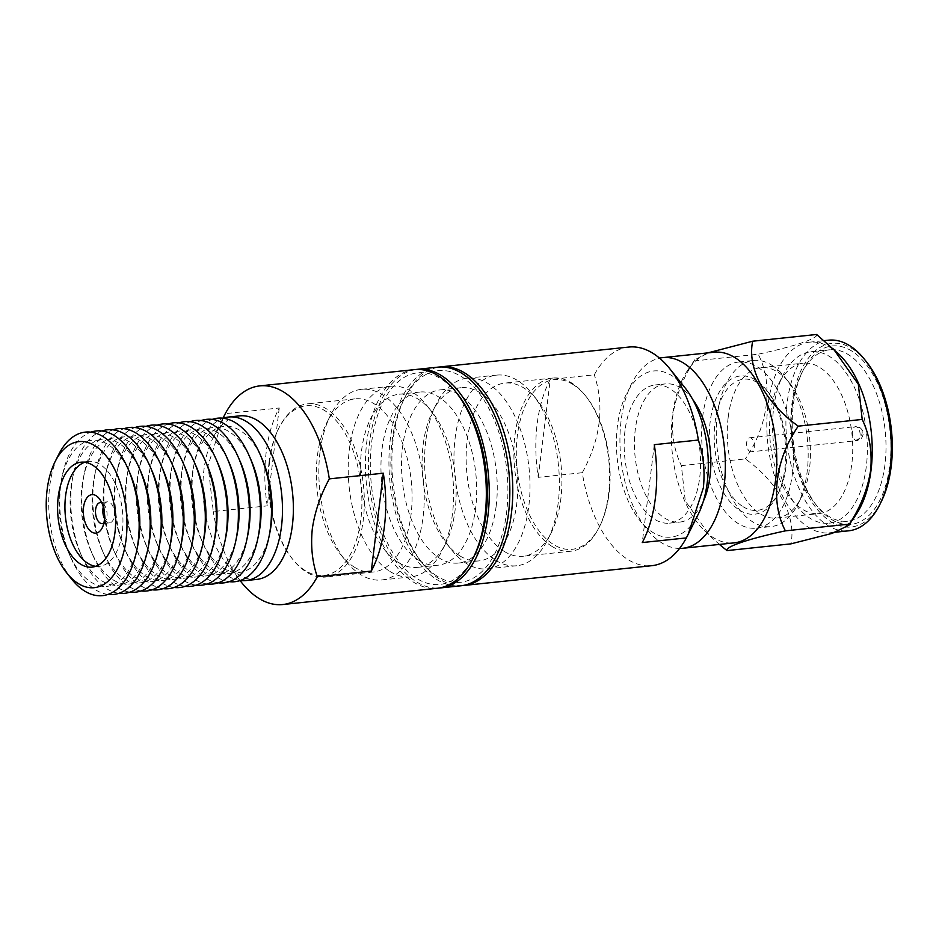 <?xml version="1.0" encoding="UTF-8"?>
<svg xmlns="http://www.w3.org/2000/svg" width="939" height="939" viewBox="0 0 939 939"><rect width="100%" height="100%" fill="white"/><g stroke="black" fill="none" stroke-linecap="round" stroke-linejoin="round"><path stroke-width="0.7" stroke-dasharray="4.7 3.52" d="M684.86 387.596A83.536 45.354 -96 0 0 671.984 375.741A83.536 45.354 -96 0 0 617.439 425.895A83.536 45.354 -96 0 0 652.746 532.354A83.536 45.354 -96 0 0 698.193 514.361M628.825 347.054A109.922 59.673 -96 0 0 594.317 374.825L550.254 379.462A109.922 59.673 -96 0 0 537.155 423.959A109.922 59.673 -96 0 0 538.235 477.341L582.297 472.704A109.922 59.673 -96 0 0 627.686 559.398A109.922 59.673 -96 0 0 651.842 565.689M462.364 585.596A109.922 59.673 84 0 1 439.675 579.187A109.922 59.673 84 0 1 422.738 563.588A109.922 59.673 84 0 1 393.206 439.1A109.922 59.673 84 0 1 405.178 396.798A109.922 59.673 84 0 1 439.358 367.032M437.14 576.206A106.4 57.772 84 0 1 420.742 561.099A106.4 57.772 84 0 1 392.162 440.602A106.4 57.772 84 0 1 403.747 399.65A106.4 57.772 84 0 1 461.636 376.727A106.4 57.772 84 0 1 506.614 512.33A106.4 57.772 84 0 1 437.14 576.206M624.998 430.637A69.463 37.713 -96 0 0 654.366 519.173A69.463 37.713 -96 0 0 669.636 523.14A69.463 37.713 -96 0 0 700.564 463.983A69.463 37.713 -96 0 0 670.364 388.934A69.463 37.713 -96 0 0 655.093 384.967A69.463 37.713 -96 0 0 624.998 430.637M692.677 399.427A69.463 37.713 -96 0 0 680.646 387.854A69.463 37.713 -96 0 0 665.375 383.887A69.463 37.713 -96 0 0 635.28 429.557A69.463 37.713 -96 0 0 664.648 518.082A69.463 37.713 -96 0 0 679.918 522.061A69.463 37.713 -96 0 0 703.381 501.168M679.566 548.446A95.848 52.044 84 0 1 661.619 542.812A95.848 52.044 84 0 1 621.102 420.66A95.848 52.044 84 0 1 659.53 358.146M714.016 352.231A95.848 52.044 -96 0 0 687.548 370.436A95.848 52.044 -96 0 0 672.5 415.249A95.848 52.044 -96 0 0 704.403 530.594A95.848 52.044 -96 0 0 713.018 537.401A95.848 52.044 -96 0 0 734.087 542.883M707.842 352.888L694.731 359.813L694.226 360.94C683.087 377.818 675.974 395.788 672.911 414.862C671.303 433.665 674.12 450.591 681.374 465.638L685.27 500.874L710.107 536.087L719.38 544.432M839.173 354.473A95.848 52.044 -96 0 0 830.557 347.665A95.848 52.044 -96 0 0 809.488 342.183A95.848 52.044 -96 0 0 767.973 405.202A95.848 52.044 -96 0 0 808.491 527.354A95.848 52.044 -96 0 0 829.56 532.836A95.848 52.044 -96 0 0 856.028 514.631M828.585 340.176A95.848 52.044 -96 0 0 787.07 403.195A95.848 52.044 -96 0 0 827.588 525.347A95.848 52.044 -96 0 0 848.656 530.817M866.415 361.75A92.327 50.131 -96 0 0 852.189 348.639A92.327 50.131 -96 0 0 791.906 404.063A92.327 50.131 -96 0 0 830.933 521.744A92.327 50.131 -96 0 0 881.158 501.849M851.884 351.116A89.698 48.699 -96 0 0 803.08 370.436A89.698 48.699 -96 0 0 793.314 404.955A89.698 48.699 -96 0 0 817.411 506.532A89.698 48.699 -96 0 0 831.238 519.267A89.698 48.699 -96 0 0 889.796 465.427A89.698 48.699 -96 0 0 851.884 351.116M792.27 406.446A86.177 46.786 84 0 1 801.66 373.288A86.177 46.786 84 0 1 829.595 349.801A86.177 46.786 84 0 1 848.539 354.719A86.177 46.786 84 0 1 886.017 447.821A86.177 46.786 84 0 1 847.635 521.204A86.177 46.786 84 0 1 828.703 516.274A86.177 46.786 84 0 1 815.416 504.043A86.177 46.786 84 0 1 792.27 406.446M773.619 408.418A86.177 46.786 84 0 1 782.997 375.248A86.177 46.786 84 0 1 810.944 351.761A86.177 46.786 84 0 1 829.888 356.691A86.177 46.786 84 0 1 867.354 449.793A86.177 46.786 84 0 1 828.984 523.164A86.177 46.786 84 0 1 810.052 518.246A86.177 46.786 84 0 1 796.765 506.015A86.177 46.786 84 0 1 773.619 408.418M770.485 412.902A75.625 41.058 84 0 1 778.713 383.793A75.625 41.058 84 0 1 803.232 363.182A75.625 41.058 84 0 1 819.853 367.501A75.625 41.058 84 0 1 852.741 449.206A75.625 41.058 84 0 1 819.066 513.598A75.625 41.058 84 0 1 802.446 509.278A75.625 41.058 84 0 1 790.791 498.55A75.625 41.058 84 0 1 770.485 412.902M728.183 417.35A75.625 41.058 84 0 1 760.93 367.63A75.625 41.058 84 0 1 777.551 371.961A75.625 41.058 84 0 1 789.206 382.689A75.625 41.058 84 0 1 809.524 468.338A75.625 41.058 84 0 1 801.284 497.447A75.625 41.058 84 0 1 776.764 518.046A75.625 41.058 84 0 1 760.144 513.727A75.625 41.058 84 0 1 728.183 417.35M771.858 365.236A83.536 45.354 84 0 1 784.734 377.091A83.536 45.354 84 0 1 807.164 471.695A83.536 45.354 84 0 1 798.08 503.856A83.536 45.354 84 0 1 770.989 526.615A83.536 45.354 84 0 1 752.632 521.838A83.536 45.354 84 0 1 717.314 415.378A83.536 45.354 84 0 1 753.501 360.459A83.536 45.354 84 0 1 771.858 365.236M702.63 416.928A83.536 45.354 84 0 1 738.805 362.008A83.536 45.354 84 0 1 757.174 366.785A83.536 45.354 84 0 1 793.502 457.035A83.536 45.354 84 0 1 756.294 528.164A83.536 45.354 84 0 1 737.937 523.387A83.536 45.354 84 0 1 702.63 416.928M742.902 506.591A65.953 35.811 -96 0 0 778.783 492.388A65.953 35.811 -96 0 0 785.966 467.012A65.953 35.811 -96 0 0 768.243 392.314A65.953 35.811 -96 0 0 758.078 382.959A65.953 35.811 -96 0 0 715.025 422.538A65.953 35.811 -96 0 0 742.902 506.591M739.556 510.206A69.463 37.713 -96 0 0 777.351 495.24A69.463 37.713 -96 0 0 784.91 468.502A69.463 37.713 -96 0 0 766.259 389.826A69.463 37.713 -96 0 0 755.555 379.966A69.463 37.713 -96 0 0 710.189 421.67A69.463 37.713 -96 0 0 739.556 510.206M751.223 451.776A7.031 3.815 -96 0 1 749.686 451.366A7.031 3.815 84 0 1 746.705 442.41A7.031 3.815 84 0 1 749.756 437.785A7.031 3.815 84 0 1 751.306 438.184A7.031 3.815 -96 0 1 754.357 445.779A7.031 3.815 -96 0 1 751.223 451.776L856.978 440.637A7.031 3.815 -96 0 0 860.112 434.651A7.031 3.815 -96 0 0 857.061 427.045A7.031 3.815 -96 0 0 855.511 426.646A7.031 3.815 -96 0 0 852.459 431.271A7.031 3.815 -96 0 0 855.441 440.238A7.031 3.815 -96 0 0 856.978 440.637L861.004 438.83C864.209 434.534 863.868 430.825 859.983 427.679A7.031 5.434 122.1 0 0 857.061 427.045M654.295 444.675L642.276 542.554M582.297 472.704C600.678 438.806 604.681 406.188 594.317 374.825M538.235 477.341L550.254 379.462M681.374 465.638L745.308 458.913C777.926 481.871 796.741 516.532 790.896 543.869M694.226 360.94L758.16 354.214C773.595 382.983 768.548 425.696 745.308 458.913M816.613 334.472C818.644 338.251 794.981 346.291 758.16 354.214M269.117 461.859A85.296 46.304 -96 0 0 292.029 558.459A85.296 46.304 -96 0 0 305.175 570.56A85.296 46.304 -96 0 0 360.869 519.361A85.296 46.304 -96 0 0 324.812 410.66A85.296 46.304 -96 0 0 278.402 429.029A85.296 46.304 -96 0 0 269.117 461.859M269.646 461.108A87.057 47.267 -96 0 0 293.027 559.703A87.057 47.267 -96 0 0 306.443 572.062A87.057 47.267 -96 0 0 325.575 577.039A87.057 47.267 -96 0 0 363.287 519.807A87.057 47.267 -96 0 0 326.479 408.852A87.057 47.267 -96 0 0 307.346 403.876A87.057 47.267 -96 0 0 279.118 427.609A87.057 47.267 -96 0 0 269.646 461.108M354.179 567.039A87.057 47.267 -96 0 0 373.311 572.015A87.057 47.267 -96 0 0 411.012 514.783A87.057 47.267 -96 0 0 374.215 403.829A87.057 47.267 -96 0 0 355.083 398.852A87.057 47.267 -96 0 0 326.854 422.585A87.057 47.267 -96 0 0 317.382 456.084A87.057 47.267 -96 0 0 340.763 554.679A87.057 47.267 -96 0 0 354.179 567.039M319.988 452.352A95.848 52.044 -96 0 0 345.74 560.9A95.848 52.044 -96 0 0 360.506 574.504A95.848 52.044 -96 0 0 381.574 579.985A95.848 52.044 -96 0 0 423.09 516.966A95.848 52.044 -96 0 0 382.572 394.814A95.848 52.044 -96 0 0 361.515 389.333A95.848 52.044 -96 0 0 330.434 415.461A95.848 52.044 -96 0 0 319.988 452.352M389.885 571.417A95.848 52.044 -96 0 0 410.953 576.886A95.848 52.044 -96 0 0 442.034 550.77A95.848 52.044 -96 0 0 452.469 513.879A95.848 52.044 -96 0 0 426.717 405.331A95.848 52.044 -96 0 0 411.951 391.727A95.848 52.044 -96 0 0 390.882 386.246A95.848 52.044 -96 0 0 348.205 467.857A95.848 52.044 -96 0 0 389.885 571.417M398.242 562.402A87.057 47.267 -96 0 0 417.374 567.367A87.057 47.267 -96 0 0 445.602 543.646A87.057 47.267 -96 0 0 455.086 510.147A87.057 47.267 -96 0 0 431.694 411.552A87.057 47.267 -96 0 0 418.278 399.192A87.057 47.267 -96 0 0 399.145 394.216A87.057 47.267 -96 0 0 360.388 468.35A87.057 47.267 -96 0 0 398.242 562.402M418.806 560.231A87.057 47.267 -96 0 0 437.938 565.208A87.057 47.267 -96 0 0 475.65 507.976A87.057 47.267 -96 0 0 438.842 397.033A87.057 47.267 -96 0 0 419.71 392.056A87.057 47.267 -96 0 0 380.952 466.178A87.057 47.267 -96 0 0 418.806 560.231M437.879 367.149A109.922 59.673 -96 0 0 388.934 460.744A109.922 59.673 -96 0 0 436.741 579.504A109.922 59.673 -96 0 0 460.896 585.783M415.86 369.508A109.922 59.673 -96 0 0 368.37 464.253A109.922 59.673 -96 0 0 416.177 581.664A109.922 59.673 -96 0 0 438.853 588.072M459.934 555.9A87.057 47.267 -96 0 0 479.066 560.876A87.057 47.267 -96 0 0 516.767 503.644A87.057 47.267 -96 0 0 479.97 392.702A87.057 47.267 -96 0 0 460.838 387.725A87.057 47.267 -96 0 0 432.609 411.446A87.057 47.267 -96 0 0 423.137 444.957A87.057 47.267 -96 0 0 446.518 543.552A87.057 47.267 -96 0 0 459.934 555.9M496.203 505.816A87.057 47.267 84 0 1 458.502 563.048A87.057 47.267 84 0 1 439.37 558.071A87.057 47.267 84 0 1 401.516 464.019A87.057 47.267 84 0 1 440.274 389.885A87.057 47.267 84 0 1 459.406 394.861A87.057 47.267 84 0 1 496.203 505.816M425.743 441.224A95.848 52.044 -96 0 0 451.495 549.773A95.848 52.044 -96 0 0 466.26 563.377A95.848 52.044 -96 0 0 487.329 568.846A95.848 52.044 -96 0 0 528.845 505.839A95.848 52.044 -96 0 0 488.327 383.687A95.848 52.044 -96 0 0 467.258 378.206A95.848 52.044 -96 0 0 436.177 404.333A95.848 52.044 -96 0 0 425.743 441.224M495.639 560.278A95.848 52.044 -96 0 0 516.708 565.759A95.848 52.044 -96 0 0 547.789 539.643A95.848 52.044 -96 0 0 558.224 502.752A95.848 52.044 -96 0 0 532.472 394.192A95.848 52.044 -96 0 0 517.706 380.588A95.848 52.044 -96 0 0 496.637 375.119A95.848 52.044 -96 0 0 453.96 456.73A95.848 52.044 -96 0 0 495.639 560.278M503.997 551.263A87.057 47.267 -96 0 0 523.129 556.24A87.057 47.267 -96 0 0 551.357 532.519A87.057 47.267 -96 0 0 560.829 499.008A87.057 47.267 -96 0 0 537.448 400.413A87.057 47.267 -96 0 0 524.032 388.065A87.057 47.267 -96 0 0 504.9 383.089A87.057 47.267 -96 0 0 466.143 457.211A87.057 47.267 -96 0 0 503.997 551.263M551.733 546.24A87.057 47.267 -96 0 0 570.865 551.216A87.057 47.267 -96 0 0 599.094 527.495A87.057 47.267 -96 0 0 608.566 493.984A87.057 47.267 -96 0 0 585.185 395.389A87.057 47.267 -96 0 0 571.769 383.042A87.057 47.267 -96 0 0 552.637 378.065A87.057 47.267 -96 0 0 513.879 452.187A87.057 47.267 -96 0 0 551.733 546.24M573.036 384.532A85.296 46.304 -96 0 0 517.342 435.731A85.296 46.304 -96 0 0 553.4 544.444A85.296 46.304 -96 0 0 599.81 526.063A85.296 46.304 -96 0 0 586.182 396.634A85.296 46.304 -96 0 0 573.036 384.532M104.511 518.668A10.552 5.728 -96 0 0 107.41 522.225A10.552 5.728 -96 0 0 109.734 522.823A10.552 5.728 -96 0 0 114.429 513.844A10.552 5.728 -96 0 0 109.84 502.447A10.552 5.728 -96 0 0 107.527 501.837A10.552 5.728 -96 0 0 103.278 506.99M256.77 579.41A82.221 44.638 84 0 1 238.706 574.715A82.221 44.638 84 0 1 226.029 563.048A82.221 44.638 84 0 1 203.939 469.934A82.221 44.638 84 0 1 212.895 438.29A82.221 44.638 84 0 1 239.562 415.883M240.302 580.502A82.221 44.638 84 0 1 227.813 575.865A82.221 44.638 84 0 1 203.411 544.362A82.221 44.638 84 0 1 193.047 471.073A82.221 44.638 84 0 1 194.666 461.272A82.221 44.638 84 0 1 223.224 418.242M414.381 369.626A109.922 59.673 -96 0 0 366.773 441.893A109.922 59.673 -96 0 0 413.242 581.969A109.922 59.673 -96 0 0 437.398 588.26M279.259 407.984L267.239 505.863A109.922 59.673 84 0 1 266.16 452.481A109.922 59.673 84 0 1 279.259 407.984L225.278 413.665M457.469 393.993A106.4 57.772 -96 0 0 441.072 378.898A106.4 57.772 -96 0 0 371.598 442.762A106.4 57.772 -96 0 0 416.576 578.365A106.4 57.772 -96 0 0 474.465 555.454M269.81 532.883A73.43 39.861 84 0 1 201.521 540.078A73.43 39.861 84 0 1 192.272 474.618A73.43 39.861 84 0 1 193.704 465.861A73.43 39.861 84 0 1 261.993 458.678M229.269 581.664A82.221 44.638 84 0 1 192.389 545.524A82.221 44.638 84 0 1 182.025 472.235A82.221 44.638 84 0 1 183.633 462.422A82.221 44.638 84 0 1 212.191 419.404M258.788 534.045A73.43 39.861 84 0 1 190.488 541.228A73.43 39.861 84 0 1 181.239 475.78A73.43 39.861 84 0 1 182.682 467.023A73.43 39.861 84 0 1 250.971 459.828M218.247 582.826A82.221 44.638 84 0 1 181.356 546.686A82.221 44.638 84 0 1 171.004 473.397A82.221 44.638 84 0 1 172.612 463.584A82.221 44.638 84 0 1 201.169 420.555M247.755 535.207A73.43 39.861 84 0 1 179.466 542.39A73.43 39.861 84 0 1 170.217 476.942A73.43 39.861 84 0 1 171.661 468.185A73.43 39.861 84 0 1 239.95 460.99M207.226 583.988A82.221 44.638 84 0 1 170.335 547.848A82.221 44.638 84 0 1 159.97 474.559A82.221 44.638 84 0 1 161.59 464.746A82.221 44.638 84 0 1 190.148 421.717M236.734 536.369A73.43 39.861 84 0 1 168.445 543.552A73.43 39.861 84 0 1 159.196 478.104A73.43 39.861 84 0 1 160.628 469.347A73.43 39.861 84 0 1 228.916 462.152M196.192 585.15A82.221 44.638 84 0 1 159.313 549.01A82.221 44.638 84 0 1 148.949 475.721A82.221 44.638 84 0 1 150.557 465.908A82.221 44.638 84 0 1 179.114 422.879M225.712 537.531A73.43 39.861 84 0 1 157.412 544.714A73.43 39.861 84 0 1 148.162 479.266A73.43 39.861 84 0 1 149.606 470.498A73.43 39.861 84 0 1 217.895 463.314M185.171 586.312A82.221 44.638 84 0 1 148.28 550.172A82.221 44.638 84 0 1 137.927 476.883A82.221 44.638 84 0 1 139.535 467.07A82.221 44.638 84 0 1 168.093 424.041M214.679 538.693A73.43 39.861 84 0 1 146.39 545.876A73.43 39.861 84 0 1 137.141 480.428A73.43 39.861 84 0 1 138.585 471.66A73.43 39.861 84 0 1 206.873 464.476M174.149 587.474A82.221 44.638 84 0 1 137.258 551.334A82.221 44.638 84 0 1 126.894 478.045A82.221 44.638 84 0 1 128.514 468.232A82.221 44.638 84 0 1 157.071 425.203M203.657 539.843A73.43 39.861 84 0 1 135.369 547.038A73.43 39.861 84 0 1 126.119 481.59A73.43 39.861 84 0 1 127.551 472.822A73.43 39.861 84 0 1 195.84 465.638M163.116 588.636A82.221 44.638 84 0 1 126.225 552.484A82.221 44.638 84 0 1 115.873 479.195A82.221 44.638 84 0 1 117.481 469.394A82.221 44.638 84 0 1 146.038 426.365M192.636 541.005A73.43 39.861 84 0 1 124.335 548.2A73.43 39.861 84 0 1 115.086 482.74A73.43 39.861 84 0 1 116.53 473.984A73.43 39.861 84 0 1 184.819 466.8M152.095 589.786A82.221 44.638 84 0 1 115.204 553.646A82.221 44.638 84 0 1 104.851 480.357A82.221 44.638 84 0 1 106.459 470.556A82.221 44.638 84 0 1 135.016 427.527M181.603 542.167A73.43 39.861 84 0 1 113.314 549.362A73.43 39.861 84 0 1 104.065 483.902A73.43 39.861 84 0 1 105.508 475.146A73.43 39.861 84 0 1 173.797 467.962M141.073 590.948A82.221 44.638 84 0 1 104.182 554.808A82.221 44.638 84 0 1 93.818 481.519A82.221 44.638 84 0 1 95.438 471.707A82.221 44.638 84 0 1 123.995 428.689M170.581 543.329A73.43 39.861 84 0 1 102.292 550.512A73.43 39.861 84 0 1 93.043 485.064A73.43 39.861 84 0 1 94.475 476.308A73.43 39.861 84 0 1 162.764 469.113M130.04 592.11A82.221 44.638 84 0 1 93.149 555.97A82.221 44.638 84 0 1 82.796 482.681A82.221 44.638 84 0 1 84.404 472.869A82.221 44.638 84 0 1 112.962 429.839M159.56 544.491A73.43 39.861 84 0 1 91.259 551.674A73.43 39.861 84 0 1 82.01 486.226A73.43 39.861 84 0 1 83.454 477.47A73.43 39.861 84 0 1 151.742 470.275M119.018 593.272A82.221 44.638 84 0 1 82.127 557.132A82.221 44.638 84 0 1 71.775 483.843A82.221 44.638 84 0 1 73.383 474.031A82.221 44.638 84 0 1 101.94 431.001M148.526 545.653A73.43 39.861 84 0 1 80.238 552.836A73.43 39.861 84 0 1 70.988 487.388A73.43 39.861 84 0 1 72.432 478.62A73.43 39.861 84 0 1 140.721 471.437M107.997 594.434A82.221 44.638 84 0 1 71.106 558.294A82.221 44.638 84 0 1 60.742 485.005A82.221 44.638 84 0 1 62.361 475.193A82.221 44.638 84 0 1 90.907 432.163M137.505 546.815A73.43 39.861 84 0 1 69.216 553.998A73.43 39.861 84 0 1 59.967 488.55A73.43 39.861 84 0 1 61.399 479.782A73.43 39.861 84 0 1 129.688 472.599M71.81 579.281A82.221 44.638 84 0 1 49.72 486.167A82.221 44.638 84 0 1 58.676 454.523M223.47 417.209L208.059 465.486L213.27 511.544L267.239 505.863M241.699 582.649A109.922 59.673 84 0 1 213.27 511.544M95.743 566.299A52.76 28.64 -96 0 0 99.464 566.346A52.76 28.64 -96 0 0 122.95 521.427A52.76 28.64 -96 0 0 100.015 464.418A52.76 28.64 -96 0 0 88.419 461.413A52.76 28.64 -96 0 0 84.792 462.234M103.889 523.046A10.552 5.728 -96 0 0 105.814 520.722A10.552 5.728 -96 0 0 104.123 504.713A10.552 5.728 -96 0 0 102.504 503.21A10.552 5.728 -96 0 0 101.764 502.846M855.441 440.238A7.031 5.434 122.1 0 0 861.685 434.827A7.031 5.434 122.1 0 0 859.983 427.679L855.511 426.646L749.756 437.785M420.742 561.099L422.738 563.588M704.403 530.594L710.107 536.087M801.66 373.288L803.08 370.436M810.944 351.761L829.595 349.801M778.713 383.793L782.997 375.248M760.93 367.63L803.232 363.182M789.206 382.689L784.734 377.091M738.805 362.008L753.501 360.459M778.783 492.388L777.351 495.24M403.747 399.65L405.178 396.798M669.636 523.14L679.918 522.061M655.093 384.967L665.375 383.887M687.548 370.436L694.731 359.813M809.488 342.183L824.207 340.634M829.56 532.836L835.733 532.178M815.416 504.043L817.411 506.532M828.984 523.164L847.635 521.204M790.791 498.55L796.765 506.015M776.764 518.046L819.066 513.598M801.284 497.447L798.08 503.856M756.294 528.164L770.989 526.615M768.243 392.314L766.259 389.826M292.029 558.459L293.027 559.703M373.311 572.015L325.575 577.039M340.763 554.679L345.74 560.9M410.953 576.886L381.574 579.985M445.602 543.646L442.034 550.77M437.938 565.208L417.374 567.367M479.066 560.876L458.502 563.048M446.518 543.552L451.495 549.773M516.708 565.759L487.329 568.846M551.357 532.519L547.789 539.643M570.865 551.216L523.129 556.24M278.402 429.029L279.118 427.609M355.083 398.852L307.346 403.876M326.854 422.585L330.434 415.461M390.882 386.246L361.515 389.333M431.694 411.552L426.717 405.331M419.71 392.056L399.145 394.216M460.838 387.725L440.274 389.885M432.609 411.446L436.177 404.333M496.637 375.119L467.258 378.206M537.448 400.413L532.472 394.192M552.637 378.065L504.9 383.089M586.182 396.634L585.185 395.389M599.81 526.063L599.094 527.495M201.521 540.078L203.411 544.362M190.488 541.228L192.389 545.524M179.466 542.39L181.356 546.686M168.445 543.552L170.335 547.848M157.412 544.714L159.313 549.01M146.39 545.876L148.28 550.172M135.369 547.038L137.258 551.334M124.335 548.2L126.225 552.484M113.314 549.362L115.204 553.646M102.292 550.512L104.182 554.808M91.259 551.674L93.149 555.97M80.238 552.836L82.127 557.132M69.216 553.998L71.106 558.294M61.399 479.782L62.361 475.193M72.432 478.62L73.383 474.031M83.454 477.47L84.404 472.869M94.475 476.308L95.438 471.707M105.508 475.146L106.459 470.556M116.53 473.984L117.481 469.394M127.551 472.822L128.514 468.232M138.585 471.66L139.535 467.07M149.606 470.498L150.557 465.908M160.628 469.347L161.59 464.746M171.661 468.185L172.612 463.584M182.682 467.023L183.633 462.422M193.704 465.861L194.666 461.272M226.029 563.048L240.055 580.584M212.895 438.29L222.966 418.207M99.464 566.346L92.116 567.121M88.419 461.413L81.071 462.176M104.123 504.713L99.147 498.492M105.814 520.722L102.234 527.847M107.527 501.837L100.18 502.611M109.734 522.823L102.386 523.598"/><path stroke-width="1.41" d="M688.158 534.373L686.35 537.918L642.276 542.554A109.922 59.673 -96 0 0 654.295 444.675L698.358 440.039C703.417 454.652 705.083 470.58 703.37 487.822L688.158 534.373L698.193 514.361A83.536 45.354 -96 0 0 707.29 482.212A83.536 45.354 -96 0 0 684.86 387.596L669.93 368.933A109.922 59.673 -96 0 0 652.981 353.334A109.922 59.673 -96 0 0 628.825 347.054L440.825 366.844A109.922 59.673 84 0 1 464.981 373.123A109.922 59.673 84 0 1 512.776 491.883A109.922 59.673 84 0 1 463.831 585.466A109.922 59.673 84 0 1 462.364 585.596M463.831 585.466L651.842 565.689A109.922 59.673 -96 0 0 686.35 537.918M719.38 544.432L726.962 550.594C724.943 546.815 748.594 538.775 785.415 530.852C769.98 502.083 775.027 459.371 798.267 426.153C765.649 403.195 746.834 368.534 752.679 341.209L707.842 352.888M848.926 525.147L856.028 514.631A95.848 52.044 -96 0 0 871.075 469.817A95.848 52.044 -96 0 0 839.173 354.473L816.613 334.472L752.679 341.209M726.962 550.594L790.896 543.869L832.165 533.364L848.856 525.253L849.349 524.126C860.488 507.248 867.601 489.278 870.676 470.204C872.272 451.401 869.455 434.475 862.202 419.428L858.316 384.192L833.468 348.979M835.733 532.178L848.656 530.817A95.848 52.044 -96 0 0 879.737 504.701L881.158 501.849A92.327 50.131 -96 0 0 891.217 466.319A92.327 50.131 -96 0 0 866.415 361.75L864.42 359.261A95.848 52.044 -96 0 0 849.654 345.658A95.848 52.044 -96 0 0 828.585 340.176L824.207 340.634M879.737 504.701A95.848 52.044 -96 0 0 890.172 467.81A95.848 52.044 -96 0 0 864.42 359.261M698.358 440.039A109.922 59.673 -96 0 0 669.93 368.933M439.358 367.032A109.922 59.673 84 0 1 440.825 366.844M703.381 501.168A69.463 37.713 -96 0 0 692.677 399.427M659.53 358.146A95.848 52.044 84 0 1 662.617 357.642A95.848 52.044 84 0 1 683.674 363.123A95.848 52.044 84 0 1 725.354 466.671A95.848 52.044 84 0 1 682.676 548.294A95.848 52.044 84 0 1 679.566 548.446M682.676 548.294L734.087 542.883A95.848 52.044 -96 0 0 776.764 461.272A95.848 52.044 -96 0 0 735.084 357.712A95.848 52.044 -96 0 0 714.016 352.231L662.617 357.642M798.267 426.153L862.202 419.428M785.415 530.852L849.349 524.126M438.853 588.072A109.922 59.673 -96 0 0 440.332 587.943L460.896 585.783A109.922 59.673 -96 0 0 508.504 513.516A109.922 59.673 -96 0 0 462.035 373.44A109.922 59.673 -96 0 0 437.879 367.149L417.315 369.32A109.922 59.673 -96 0 0 415.86 369.508M440.332 587.943A109.922 59.673 -96 0 0 487.94 515.687A109.922 59.673 -96 0 0 441.471 375.6A109.922 59.673 -96 0 0 417.315 369.32M95.05 445.825A73.43 39.861 84 0 1 126.084 539.409A73.43 39.861 84 0 1 78.148 583.483A73.43 39.861 84 0 1 66.833 573.06A73.43 39.861 84 0 1 55.096 461.636A73.43 39.861 84 0 1 95.05 445.825M55.096 461.636L58.676 454.523A82.221 44.638 84 0 1 103.407 436.811A82.221 44.638 84 0 1 127.798 468.303A82.221 44.638 84 0 1 138.162 541.592A82.221 44.638 84 0 1 136.542 551.404A82.221 44.638 84 0 1 84.475 590.948A82.221 44.638 84 0 1 71.81 579.281L66.833 573.06M80.519 564.104A52.76 28.64 84 0 1 58.218 496.872A52.76 28.64 84 0 1 81.071 462.176A52.76 28.64 84 0 1 92.668 465.192A52.76 28.64 84 0 1 115.614 522.201A52.76 28.64 84 0 1 92.116 567.121A52.76 28.64 84 0 1 80.519 564.104M84.792 462.234A52.76 28.64 -96 0 0 65.566 496.097A52.76 28.64 -96 0 0 87.867 563.33A52.76 28.64 -96 0 0 95.743 566.299M91.717 532.014A19.343 10.505 84 0 1 83.536 507.353A19.343 10.505 84 0 1 96.165 495.745A19.343 10.505 84 0 1 99.147 498.492A19.343 10.505 84 0 1 102.234 527.847A19.343 10.505 84 0 1 91.717 532.014M101.764 502.846A10.552 5.728 -96 0 0 100.18 502.611A10.552 5.728 -96 0 0 95.614 509.548A10.552 5.728 -96 0 0 100.074 523A10.552 5.728 -96 0 0 102.386 523.598A10.552 5.728 -96 0 0 103.889 523.046M103.278 506.99A10.552 5.728 -96 0 0 102.95 508.774A10.552 5.728 -96 0 0 104.511 518.668M223.224 418.242A82.221 44.638 84 0 1 228.67 417.022L239.562 415.883A82.221 44.638 84 0 1 257.626 420.578A82.221 44.638 84 0 1 292.381 525.359A82.221 44.638 84 0 1 256.77 579.41L245.877 580.56A82.221 44.638 84 0 1 240.302 580.502M228.67 417.022A82.221 44.638 84 0 1 246.734 421.728A82.221 44.638 84 0 1 281.489 526.509A82.221 44.638 84 0 1 245.877 580.56M371.292 571.076L317.312 576.757C312.264 562.144 310.586 546.216 312.3 528.974C314.776 511.861 320.445 495.158 329.331 478.878L383.312 473.197A109.922 59.673 84 0 1 371.292 571.076L383.312 473.197M222.966 418.207L225.278 413.665A109.922 59.673 84 0 1 259.786 385.894A109.922 59.673 84 0 1 283.942 392.173A109.922 59.673 84 0 1 329.331 478.878M317.312 576.757A109.922 59.673 84 0 1 282.803 604.528L437.398 588.26A109.922 59.673 -96 0 0 473.033 558.294A109.922 59.673 -96 0 0 455.485 391.504A109.922 59.673 -96 0 0 438.536 375.905A109.922 59.673 -96 0 0 414.381 369.626L259.786 385.894M212.191 419.404A82.221 44.638 84 0 1 260.103 454.382L261.993 458.678A73.43 39.861 84 0 1 271.242 524.126A73.43 39.861 84 0 1 269.81 532.883L268.847 537.484A82.221 44.638 84 0 1 229.269 581.664M260.103 454.382A82.221 44.638 84 0 1 270.467 527.671A82.221 44.638 84 0 1 268.847 537.484M201.169 420.555A82.221 44.638 84 0 1 249.081 455.544L250.971 459.828A73.43 39.861 84 0 1 260.22 525.288A73.43 39.861 84 0 1 258.788 534.045L257.826 538.634A82.221 44.638 84 0 1 218.247 582.826M249.081 455.544A82.221 44.638 84 0 1 259.434 528.833A82.221 44.638 84 0 1 257.826 538.634M190.148 421.717A82.221 44.638 84 0 1 238.06 456.694L239.95 460.99A73.43 39.861 84 0 1 249.199 526.45A73.43 39.861 84 0 1 247.755 535.207L246.804 539.796A82.221 44.638 84 0 1 207.226 583.988M238.06 456.694A82.221 44.638 84 0 1 248.412 529.995A82.221 44.638 84 0 1 246.804 539.796M179.114 422.879A82.221 44.638 84 0 1 227.027 457.856L228.916 462.152A73.43 39.861 84 0 1 238.166 527.601A73.43 39.861 84 0 1 236.734 536.369L235.771 540.958A82.221 44.638 84 0 1 196.192 585.15M227.027 457.856A82.221 44.638 84 0 1 237.391 531.145A82.221 44.638 84 0 1 235.771 540.958M168.093 424.041A82.221 44.638 84 0 1 216.005 459.018L217.895 463.314A73.43 39.861 84 0 1 227.144 528.763A73.43 39.861 84 0 1 225.712 537.531L224.75 542.12A82.221 44.638 84 0 1 185.171 586.312M216.005 459.018A82.221 44.638 84 0 1 226.358 532.307A82.221 44.638 84 0 1 224.75 542.12M157.071 425.203A82.221 44.638 84 0 1 204.984 460.18L206.873 464.476A73.43 39.861 84 0 1 216.123 529.925A73.43 39.861 84 0 1 214.679 538.693L213.728 543.282A82.221 44.638 84 0 1 174.149 587.474M204.984 460.18A82.221 44.638 84 0 1 215.336 533.469A82.221 44.638 84 0 1 213.728 543.282M146.038 426.365A82.221 44.638 84 0 1 193.95 461.342L195.84 465.638A73.43 39.861 84 0 1 205.089 531.087A73.43 39.861 84 0 1 203.657 539.843L202.695 544.444A82.221 44.638 84 0 1 163.116 588.636M193.95 461.342A82.221 44.638 84 0 1 204.315 534.631A82.221 44.638 84 0 1 202.695 544.444M135.016 427.527A82.221 44.638 84 0 1 182.929 462.504L184.819 466.8A73.43 39.861 84 0 1 194.068 532.249A73.43 39.861 84 0 1 192.636 541.005L191.673 545.606A82.221 44.638 84 0 1 152.095 589.786M182.929 462.504A82.221 44.638 84 0 1 193.281 535.793A82.221 44.638 84 0 1 191.673 545.606M123.995 428.689A82.221 44.638 84 0 1 171.907 463.666L173.797 467.962A73.43 39.861 84 0 1 183.046 533.411A73.43 39.861 84 0 1 181.603 542.167L180.652 546.768A82.221 44.638 84 0 1 141.073 590.948M171.907 463.666A82.221 44.638 84 0 1 182.26 536.955A82.221 44.638 84 0 1 180.652 546.768M112.962 429.839A82.221 44.638 84 0 1 160.874 464.828L162.764 469.113A73.43 39.861 84 0 1 172.013 534.573A73.43 39.861 84 0 1 170.581 543.329L169.619 547.918A82.221 44.638 84 0 1 130.04 592.11M160.874 464.828A82.221 44.638 84 0 1 171.238 538.117A82.221 44.638 84 0 1 169.619 547.918M101.94 431.001A82.221 44.638 84 0 1 149.853 465.979L151.742 470.275A73.43 39.861 84 0 1 160.992 535.723A73.43 39.861 84 0 1 159.56 544.491L158.597 549.08A82.221 44.638 84 0 1 119.018 593.272M149.853 465.979A82.221 44.638 84 0 1 160.205 539.268A82.221 44.638 84 0 1 158.597 549.08M90.907 432.163A82.221 44.638 84 0 1 138.831 467.141L140.721 471.437A73.43 39.861 84 0 1 149.97 536.885A73.43 39.861 84 0 1 148.526 545.653L147.576 550.242A82.221 44.638 84 0 1 107.997 594.434M138.831 467.141A82.221 44.638 84 0 1 149.184 540.43A82.221 44.638 84 0 1 147.576 550.242M127.798 468.303L129.688 472.599A73.43 39.861 84 0 1 138.937 538.047A73.43 39.861 84 0 1 137.505 546.815L136.542 551.404M473.033 558.294L474.465 555.454A106.4 57.772 -96 0 0 457.469 393.993L455.485 391.504M282.803 604.528A109.922 59.673 84 0 1 258.648 598.249A109.922 59.673 84 0 1 241.699 582.649L240.055 580.584"/></g></svg>
